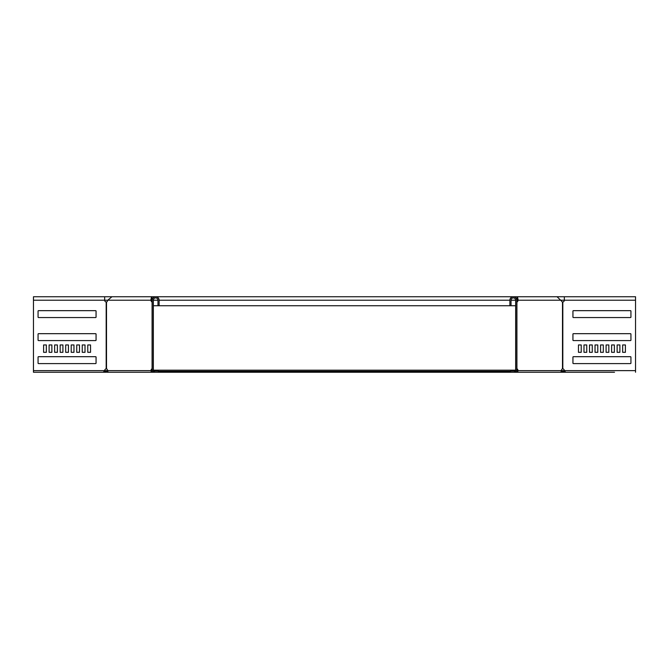 <?xml version="1.0" encoding="UTF-8"?>
<svg xmlns="http://www.w3.org/2000/svg" width="669" height="669" viewBox="0 0 669 669"><rect width="100%" height="100%" fill="white"/><g stroke="black" fill="none" stroke-linecap="round" stroke-linejoin="round"><path stroke-width="1" d="M153.36 370.174L515.64 370.174M514.996 371.705L515.95 370.174M154.004 371.705L153.05 370.174M154.004 371.052L154.472 371.328M514.996 371.052L514.528 371.328M515.481 371.362L515.481 370.718M516.719 371.094L517.17 370.634A1.84 1.305 90 0 0 516.786 369.33M152.281 371.094L151.83 370.634A1.84 1.305 90 0 1 152.214 369.33M158.428 371.328L510.572 371.328M159.807 371.328L159.807 372.248L510.572 372.248L510.572 371.094L515.18 371.094A0.46 0.46 0 0 0 515.64 370.634L515.64 300.205A2.3 2.3 0 0 0 513.332 297.906A2.3 2.3 0 0 0 511.032 300.205L511.032 305.733L153.36 305.733M509.193 371.328L509.193 372.248M159.807 372.248L158.428 372.248L158.428 371.094L153.82 371.094A0.46 0.46 0 0 1 153.36 370.634L153.36 300.205A2.3 2.3 0 0 1 155.668 297.906A2.3 2.3 0 0 1 157.968 300.205L157.968 305.733M561.483 370.174L562.019 370.718L561.099 371.094M562.019 370.718L563.014 371.328L563.014 372.248L562.253 372.248L561.709 371.705L562.361 371.052M563.014 372.248L567.881 372.248M563.014 371.328L564.711 371.328M153.519 371.362L153.519 370.718M107.517 370.174L106.981 370.718L107.901 371.094M106.981 370.718L105.986 371.328L105.986 372.248L101.119 372.248M106.639 371.052L107.291 371.705L105.986 372.248M105.986 371.328L104.289 371.328M158.428 372.248L153.82 372.248A1.614 1.614 0 0 1 152.214 370.634L152.214 300.205A3.454 3.454 0 0 1 155.668 296.752A3.454 3.454 0 0 1 159.122 300.205L159.122 305.733M152.214 302.012L152.08 302.012A1.84 1.305 90 0 1 151.194 301.125L150.818 300.205L151.629 300.205C151.554 297.237 151.487 297.237 151.411 300.205L152.223 300.205M152.214 300.239L151.93 300.933M153.82 372.248L152.156 372.248A1.614 1.137 -90 0 1 151.018 370.634A1.84 1.305 90 0 1 152.08 368.828L152.214 368.828M107.057 370.634L104.673 370.634A1.84 1.84 0 0 1 106.179 368.828L106.505 368.828A1.84 1.305 -90 0 1 107.558 370.634A1.614 1.137 -90 0 0 108.704 372.248L152.156 372.248M152.214 301.51A1.84 1.305 90 0 1 152.005 301.125L151.629 300.205C151.554 297.237 151.487 297.237 151.411 300.205M54.482 372.248L33.45 372.248L33.45 370.634L104.673 370.634L103.31 372.248L33.467 372.248L33.467 296.752L104.673 296.752L104.673 300.205A1.84 1.84 0 0 0 106.179 302.012L106.505 302.012A1.84 1.305 -90 0 0 107.391 301.125L107.768 300.205L150.818 300.205L151.52 296.752L152.473 298.892M33.467 296.752L33.45 300.205L107.768 300.205L111.94 296.752L104.673 296.752M96.068 363.133L96.068 357.146A0.46 0.46 0 0 0 95.608 356.686L38.526 356.686A0.46 0.46 0 0 0 38.066 357.146L38.066 363.133A0.46 0.46 0 0 0 38.526 363.593L95.608 363.593A0.46 0.46 0 0 0 96.068 363.133M96.068 317.098L96.068 311.118A0.46 0.46 0 0 0 95.608 310.659L38.526 310.659A0.46 0.46 0 0 0 38.066 311.118L38.066 317.098A0.46 0.46 0 0 0 38.526 317.558L95.608 317.558A0.46 0.46 0 0 0 96.068 317.098M96.068 340.12L96.068 334.132A0.46 0.46 0 0 0 95.608 333.672L38.526 333.672A0.46 0.46 0 0 0 38.066 334.132L38.066 340.12A0.46 0.46 0 0 0 38.526 340.58L95.608 340.58A0.46 0.46 0 0 0 96.068 340.12M87.781 344.953L87.781 352.312L90.541 352.312L90.541 344.953L87.781 344.953L90.532 344.953L90.532 352.312L87.781 352.312M82.254 344.953L82.254 352.312L85.022 352.312L85.022 344.953L82.254 344.953L85.005 344.953L85.005 352.312L82.254 352.312M76.734 344.953L76.734 352.312L79.494 352.312L79.494 344.953L76.734 344.953L79.486 344.953L79.486 352.312L76.734 352.312M71.207 344.953L71.207 352.312L73.975 352.312L73.975 344.953L71.207 344.953L73.958 344.953L73.958 352.312L71.207 352.312M65.687 344.953L65.687 352.312L68.447 352.312L68.447 344.953L65.687 344.953L68.43 344.953L68.43 352.312L65.687 352.312M60.16 344.953L60.16 352.312L62.919 352.312L62.919 344.953L60.16 344.953L62.911 344.953L62.911 352.312L60.16 352.312M54.641 344.953L54.641 352.312L57.4 352.312L57.4 344.953L54.641 344.953L57.383 344.953L57.383 352.312L54.641 352.312M49.113 344.953L49.113 352.312L51.873 352.312L51.873 344.953L49.113 344.953L51.864 344.953L51.864 352.312L49.113 352.312M43.594 352.312L46.353 352.312L46.353 344.953L43.594 344.953L43.594 352.312L46.337 352.312L46.337 344.953L43.594 344.953M635.533 370.634L635.533 296.752L635.533 372.248L635.55 370.634L564.327 370.634L565.69 372.248L614.518 372.248M635.55 296.752L564.327 296.752L564.327 300.205A1.84 1.84 0 0 1 562.821 302.012L562.495 302.012A1.84 1.305 -90 0 1 561.609 301.125L557.06 296.752L517.48 296.752L516.527 298.892M510.572 372.248L560.296 372.248A1.614 1.137 -90 0 0 561.442 370.634A1.84 1.305 -90 0 1 562.495 368.828L562.821 368.828A1.84 1.84 0 0 1 564.327 370.634L561.943 370.634M572.932 363.133L572.932 357.146A0.46 0.46 0 0 1 573.392 356.686L630.474 356.686A0.46 0.46 0 0 1 630.934 357.146L630.934 363.133A0.46 0.46 0 0 1 630.474 363.593L573.392 363.593A0.46 0.46 0 0 1 572.932 363.133M572.932 317.098L572.932 311.118A0.46 0.46 0 0 1 573.392 310.659L630.474 310.659A0.46 0.46 0 0 1 630.934 311.118L630.934 317.098A0.46 0.46 0 0 1 630.474 317.558L573.392 317.558A0.46 0.46 0 0 1 572.932 317.098M572.932 340.12L572.932 334.132A0.46 0.46 0 0 1 573.392 333.672L630.474 333.672A0.46 0.46 0 0 1 630.934 334.132L630.934 340.12A0.46 0.46 0 0 1 630.474 340.58L573.392 340.58A0.46 0.46 0 0 1 572.932 340.12M581.219 344.953L581.219 352.312L578.459 352.312L578.459 344.953L581.219 344.953L578.468 344.953L578.468 352.312L581.219 352.312M586.746 344.953L586.746 352.312L583.978 352.312L583.978 344.953L586.746 344.953L583.995 344.953L583.995 352.312L586.746 352.312M592.266 344.953L592.266 352.312L589.506 352.312L589.506 344.953L592.266 344.953L589.514 344.953L589.514 352.312L592.266 352.312M597.793 344.953L597.793 352.312L595.025 352.312L595.025 344.953L597.793 344.953L595.042 344.953L595.042 352.312L597.793 352.312M603.313 344.953L603.313 352.312L600.553 352.312L600.553 344.953L603.313 344.953L600.57 344.953L600.57 352.312L603.313 352.312M608.84 344.953L608.84 352.312L606.081 352.312L606.081 344.953L608.84 344.953L606.089 344.953L606.089 352.312L608.84 352.312M614.359 344.953L614.359 352.312L611.6 352.312L611.6 344.953L614.359 344.953L611.617 344.953L611.617 352.312L614.359 352.312M619.887 344.953L619.887 352.312L617.127 352.312L617.127 344.953L619.887 344.953L617.136 344.953L617.136 352.312L619.887 352.312M625.406 352.312L622.647 352.312L622.647 344.953L625.406 344.953L625.406 352.312L622.663 352.312L622.663 344.953L625.406 344.953M516.786 300.239L517.07 300.933M516.786 301.51A1.84 1.305 90 0 0 516.995 301.125L517.371 300.205C517.446 297.237 517.513 297.237 517.589 300.205L516.777 300.205M516.786 302.012L516.92 302.012A1.84 1.305 90 0 0 517.806 301.125L518.182 300.205L517.371 300.205C517.446 297.237 517.513 297.237 517.589 300.205M516.844 372.248A1.614 1.137 -90 0 0 517.982 370.634A1.84 1.305 90 0 0 516.92 368.828L516.786 368.828M635.55 300.205L518.182 300.205L517.48 296.752L111.94 296.752M515.18 372.248A1.614 1.614 0 0 0 516.786 370.634L516.786 300.205A3.454 3.454 0 0 0 513.332 296.752A3.454 3.454 0 0 0 509.878 300.205L509.878 305.733M33.467 300.205L33.45 370.634M95.592 340.58A0.46 0.46 0 0 0 96.052 340.12L96.052 334.132A0.46 0.46 0 0 0 95.592 333.672M95.592 363.593A0.46 0.46 0 0 0 96.052 363.133L96.052 357.146A0.46 0.46 0 0 0 95.592 356.686M95.592 317.558A0.46 0.46 0 0 0 96.052 317.098L96.052 311.118A0.46 0.46 0 0 0 95.592 310.659M573.408 340.58A0.46 0.46 0 0 1 572.948 340.12L572.948 334.132A0.46 0.46 0 0 1 573.408 333.672M573.408 363.593A0.46 0.46 0 0 1 572.948 363.133L572.948 357.146A0.46 0.46 0 0 1 573.408 356.686M573.408 317.558A0.46 0.46 0 0 1 572.948 317.098L572.948 311.118A0.46 0.46 0 0 1 573.408 310.659M106.597 371.094L104.423 371.094M562.403 371.094L564.577 371.094M108.704 372.248L106.747 372.248M560.296 372.248L562.253 372.248M515.64 305.733L511.032 305.733M107.558 370.634L151.83 370.634M151.194 301.125L152.005 301.125M152.08 368.828L152.08 302.012M106.505 368.828L106.505 302.012M106.179 368.828L106.179 302.012M562.821 368.828L562.821 302.012M517.17 370.634L561.442 370.634M562.495 368.828L562.495 302.012M516.92 368.828L516.92 302.012M517.806 301.125L516.995 301.125M515.64 300.205L511.032 300.205M509.878 300.205L159.122 300.205M157.968 300.205L153.36 300.205M564.327 296.752L557.06 296.752"/></g></svg>
